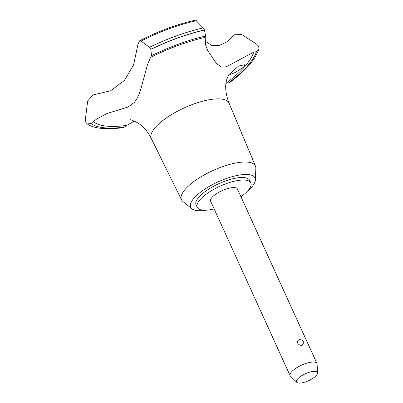 <?xml version="1.0" encoding="UTF-8"?>
<svg xmlns="http://www.w3.org/2000/svg" width="403" height="403" viewBox="0 0 403 403"><rect width="100%" height="100%" fill="white"/><g stroke="black" fill="none" stroke-linecap="round" stroke-linejoin="round"><path stroke-width="0.6" d="M240.949 196.729A29.464 9.788 155.5 0 0 250.837 182.907L249.689 180.378A29.464 9.788 155.5 0 0 235.77 178.131A29.464 9.788 155.5 0 0 207.283 190.08A29.464 9.788 155.5 0 0 196.07 204.815L197.218 207.344A29.464 9.788 155.5 0 0 211.137 209.59A29.464 9.788 155.5 0 0 214.139 208.945M250.837 182.907A29.464 9.788 155.5 0 0 236.924 180.66A29.464 9.788 155.5 0 0 208.437 192.609A29.464 9.788 155.5 0 0 197.218 207.344M247.356 191.299A35.353 11.742 155.5 0 0 255.411 179.889L255.84 168.268A40.638 13.501 155.5 0 0 255.482 166.147A40.638 13.501 155.5 0 0 236.229 162.923A40.638 13.501 155.5 0 0 196.78 179.501A40.638 13.501 155.5 0 0 181.526 199.848A40.638 13.501 155.5 0 0 182.886 201.515L191.944 208.814A35.353 11.742 155.5 0 0 205.837 210.22M255.411 179.889A35.353 11.742 155.5 0 0 238.349 175.24A35.353 11.742 155.5 0 0 202.034 191.062A35.353 11.742 155.5 0 0 191.944 208.814M255.482 166.147L229.08 103.198A42.723 14.191 155.5 0 0 229.025 103.067A42.723 14.191 155.5 0 0 208.845 99.808A42.723 14.191 155.5 0 0 167.537 117.132A42.723 14.191 155.5 0 0 151.276 138.501A42.723 14.191 155.5 0 0 151.337 138.632L181.526 199.848M134.31 102.478L127.907 107.062L106.976 113.515L96.403 119.228L93.249 121.671A294.623 97.864 -24.5 0 1 90.972 123.575L87.255 123.948L85.814 122.2L85.401 119.152L87.673 100.997L92.977 94.967L110.558 90.781L124.32 80.565L133.569 64.964L137.907 44.557L139.498 40.889L141.075 41.081L149.453 47.292L150.873 49.357L151.488 55.685A294.623 97.864 -24.5 0 1 150.591 57.337L147.468 64.727L141.166 87.914L139.09 94.156L136.335 99.768L134.31 102.478M87.255 123.948C93.38 128.466 105.228 129.741 122.804 127.766L124.411 127.091A92.806 30.824 -24.5 0 1 126.764 125.363L134.375 121.137M204.885 40.844L211.504 45.302L219.01 45.615L227.035 41.801L234.43 34.754L241.881 34.593L256.741 44.265L258.761 46.506L258.988 49.428L256.489 51.599A92.806 30.824 -24.5 0 1 253.653 52.224L226.264 66.782L221.64 67.079L216.658 63.734L207.57 50.304L205.646 45.131L205.167 37.403A92.806 30.824 -24.5 0 1 205.57 36.038L204.477 29.913L203.167 27.893L195.667 20.15C177.35 24.115 158.626 31.031 139.498 40.889M243.75 67.049L235.256 72.495L229.73 74.615L230.924 72.948L238.551 66.047L244.661 64.752L243.75 67.049M296.815 382.376L290.513 376.241A14.73 4.891 -24.5 0 1 290.14 375.722L210.623 201.233A14.73 4.891 -24.5 0 1 216.235 193.868A14.73 4.891 -24.5 0 1 230.476 187.894A14.73 4.891 -24.5 0 1 237.432 189.017L316.949 363.501A14.73 4.891 -24.5 0 1 317.101 364.121L317.599 372.906A11.516 3.823 155.5 0 0 312.043 371.546A11.516 3.823 155.5 0 0 300.366 376.588A11.516 3.823 155.5 0 0 296.815 382.376A11.516 3.823 155.5 0 0 301.963 382.85A11.516 3.823 155.5 0 0 317.599 372.906M290.14 375.722A14.73 4.891 -24.5 0 1 295.752 368.352A14.73 4.891 -24.5 0 1 309.993 362.378A14.73 4.891 -24.5 0 1 316.949 363.501M302.2 345.275C300.341 345.557 298.86 344.872 297.752 343.22C297.243 341.321 297.862 340.122 299.62 339.618L301.52 339.905A4.418 4.418 0 0 1 303.837 342.565L302.2 345.275M226.043 83.3A92.806 30.824 -24.5 0 1 228.556 82.937L229.846 82.434C241.145 73.991 249.452 65.77 254.772 57.775L258.988 49.428M204.523 30.013A97.818 32.492 155.5 0 0 150.873 49.357M204.477 29.913A97.818 32.492 155.5 0 0 150.828 49.257M93.249 121.671A89.859 29.847 155.5 0 0 126.764 125.363M205.167 37.403A89.859 29.847 155.5 0 0 150.591 57.337M228.556 82.937A93.103 30.925 155.5 0 0 256.489 51.599M226.053 83.235A89.859 29.847 155.5 0 0 253.653 52.224M205.57 36.038A93.103 30.925 155.5 0 0 151.488 55.685M203.167 27.893A96.796 32.149 155.5 0 0 149.453 47.292M196.478 20.714A85.935 28.542 155.5 0 0 141.075 41.081M90.972 123.575A93.103 30.925 155.5 0 0 124.411 127.091M151.276 138.501C147.271 130.582 142.209 125.071 136.083 121.968C132.189 120.24 130.134 119.484 129.907 119.701M228.854 74.605L227.373 77.809C224.678 84.484 225.227 92.902 229.025 103.067"/></g></svg>
